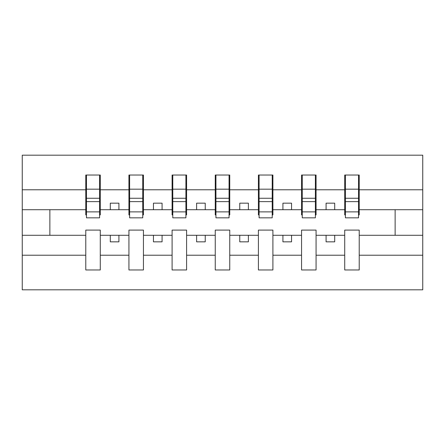 <?xml version="1.0" encoding="UTF-8"?>
<svg xmlns="http://www.w3.org/2000/svg" width="445" height="445" viewBox="0 0 445 445"><rect width="100%" height="100%" fill="white"/><g stroke="black" fill="none" stroke-linecap="round" stroke-linejoin="round"><path stroke-width="0.67" d="M344.719 255.213L316.067 255.213L316.067 230.098L301.565 230.098L301.565 255.213L272.907 255.213L272.907 230.098L258.406 230.098L258.406 255.213L229.748 255.213L229.748 230.098L215.252 230.098L215.252 255.213L186.594 255.213L186.594 230.098L172.093 230.098L172.093 255.213L143.435 255.213L143.435 230.098L128.933 230.098L128.933 255.213L100.281 255.213L100.281 230.098L85.779 230.098L85.779 255.213L22.25 255.213L22.25 289.823L422.75 289.823L422.75 255.213L359.221 255.213L359.221 269.97L344.719 269.97L344.719 235.277L326.079 235.277L326.079 241.835L334.707 241.835L334.707 235.277M359.221 255.213L359.221 230.098L344.719 230.098L344.719 235.277M301.565 255.213L301.565 269.97L316.067 269.97L316.067 255.213M258.406 255.213L258.406 269.97L272.907 269.97L272.907 255.213M215.252 255.213L215.252 269.97L229.748 269.97L229.748 255.213M172.093 255.213L172.093 269.97L186.594 269.97L186.594 255.213M128.933 255.213L128.933 269.97L143.435 269.97L143.435 255.213M345.415 211.876L358.531 211.876L358.531 217.839L345.415 217.839L345.415 175.03L344.719 175.03L344.719 189.787L316.067 189.787L316.067 214.902L315.377 214.902M345.415 214.902L344.719 214.902L344.719 189.787M302.255 211.876L315.377 211.876L315.377 217.839L302.255 217.839L302.255 175.03L301.565 175.03L301.565 189.787L272.907 189.787L272.907 214.902L272.218 214.902M302.255 214.902L301.565 214.902L301.565 189.787M259.096 211.876L272.218 211.876L272.218 217.839L259.096 217.839L259.096 175.03L258.406 175.03L258.406 189.787L229.748 189.787L229.748 214.902L229.058 214.902M259.096 214.902L258.406 214.902L258.406 189.787M215.942 211.876L229.058 211.876L229.058 217.839L215.942 217.839L215.942 175.03L215.252 175.03L215.252 189.787L186.594 189.787L186.594 214.902L185.904 214.902M215.942 214.902L215.252 214.902L215.252 189.787M172.782 211.876L185.904 211.876L185.904 217.839L172.782 217.839L172.782 175.03L172.093 175.03L172.093 189.787L143.435 189.787L143.435 214.902L142.745 214.902M172.782 214.902L172.093 214.902L172.093 189.787M129.623 211.876L142.745 211.876L142.745 217.839L129.623 217.839L129.623 175.03L128.933 175.03L128.933 189.787L100.281 189.787L100.281 175.03L99.585 175.03L99.585 217.839L86.469 217.839L86.469 201.624L99.585 201.624M129.623 214.902L128.933 214.902L128.933 189.787M85.779 255.213L85.779 269.97L100.281 269.97L100.281 255.213M86.469 201.624L86.469 175.03L85.779 175.03L85.779 189.787L22.25 189.787L22.25 155.177L422.75 155.177L422.75 189.787L359.221 189.787L359.221 214.902L358.531 214.902M86.469 214.902L85.779 214.902L85.779 189.787M344.719 175.03L359.221 175.03L359.221 189.787M301.565 175.03L316.067 175.03L316.067 189.787M258.406 175.03L272.907 175.03L272.907 189.787M215.252 175.03L229.748 175.03L229.748 189.787M172.093 175.03L186.594 175.03L186.594 189.787M128.933 175.03L143.435 175.03L143.435 189.787M85.779 175.03L100.281 175.03M326.079 235.277L316.067 235.277M344.719 209.723L334.707 209.723L334.707 203.165L326.079 203.165L326.079 209.723L316.067 209.723M326.079 209.723L334.707 209.723M291.553 241.835L291.553 235.277L282.92 235.277L282.92 241.835L291.553 241.835M282.92 235.277L272.907 235.277M301.565 235.277L291.553 235.277M301.565 209.723L291.553 209.723L291.553 203.165L282.92 203.165L282.92 209.723L272.907 209.723M282.92 209.723L291.553 209.723M248.393 241.835L248.393 235.277L239.76 235.277L239.76 241.835L248.393 241.835M239.76 235.277L229.748 235.277M258.406 235.277L248.393 235.277M258.406 209.723L248.393 209.723L248.393 203.165L239.76 203.165L239.76 209.723L229.748 209.723M239.76 209.723L248.393 209.723M205.24 241.835L205.24 235.277L196.607 235.277L196.607 241.835L205.24 241.835M196.607 235.277L186.594 235.277M215.252 235.277L205.24 235.277M215.252 209.723L205.24 209.723L205.24 203.165L196.607 203.165L196.607 209.723L186.594 209.723M196.607 209.723L205.24 209.723M162.08 241.835L162.08 235.277L153.447 235.277L153.447 241.835L162.08 241.835M153.447 235.277L143.435 235.277M172.093 235.277L162.08 235.277M172.093 209.723L162.08 209.723L162.08 203.165L153.447 203.165L153.447 209.723L143.435 209.723M153.447 209.723L162.08 209.723M118.921 241.835L118.921 235.277L110.293 235.277L110.293 241.835L118.921 241.835M110.293 235.277L100.281 235.277M128.933 235.277L118.921 235.277M128.933 209.723L118.921 209.723L118.921 203.165L110.293 203.165L110.293 209.723L100.281 209.723L100.281 189.787M110.293 209.723L118.921 209.723M100.281 209.723L100.281 214.902L99.585 214.902M85.779 235.277L22.25 235.277L22.25 189.787M22.25 255.213L22.25 235.277M85.779 209.723L22.25 209.723M422.75 255.213L422.75 189.787M49.873 235.277L49.873 209.723M422.75 209.723L395.127 209.723L395.127 235.277L359.221 235.277M422.75 235.277L395.127 235.277M395.127 209.723L359.221 209.723M99.585 183.657L100.281 183.657M85.779 183.657L86.469 183.657M86.469 198.259L99.585 198.259M143.435 175.03L142.745 175.03L142.745 211.876M142.745 183.657L143.435 183.657M128.933 183.657L129.623 183.657M129.623 201.624L142.745 201.624M129.623 198.259L142.745 198.259M186.594 175.03L185.904 175.03L185.904 211.876M185.904 183.657L186.594 183.657M172.093 183.657L172.782 183.657M172.782 201.624L185.904 201.624M172.782 198.259L185.904 198.259M229.748 175.03L229.058 175.03L229.058 211.876M229.058 183.657L229.748 183.657M215.252 183.657L215.942 183.657M215.942 201.624L229.058 201.624M215.942 198.259L229.058 198.259M272.907 175.03L272.218 175.03L272.218 211.876M272.218 183.657L272.907 183.657M258.406 183.657L259.096 183.657M259.096 201.624L272.218 201.624M259.096 198.259L272.218 198.259M316.067 175.03L315.377 175.03L315.377 211.876M315.377 183.657L316.067 183.657M301.565 183.657L302.255 183.657M302.255 201.624L315.377 201.624M302.255 198.259L315.377 198.259M359.221 175.03L358.531 175.03L358.531 211.876M358.531 183.657L359.221 183.657M344.719 183.657L345.415 183.657M345.415 201.624L358.531 201.624M345.415 198.259L358.531 198.259M86.469 211.876L99.585 211.876M86.469 189.175L99.585 189.175M129.623 189.175L142.745 189.175M172.782 189.175L185.904 189.175M215.942 189.175L229.058 189.175M259.096 189.175L272.218 189.175M302.255 189.175L315.377 189.175M345.415 189.175L358.531 189.175"/></g></svg>
